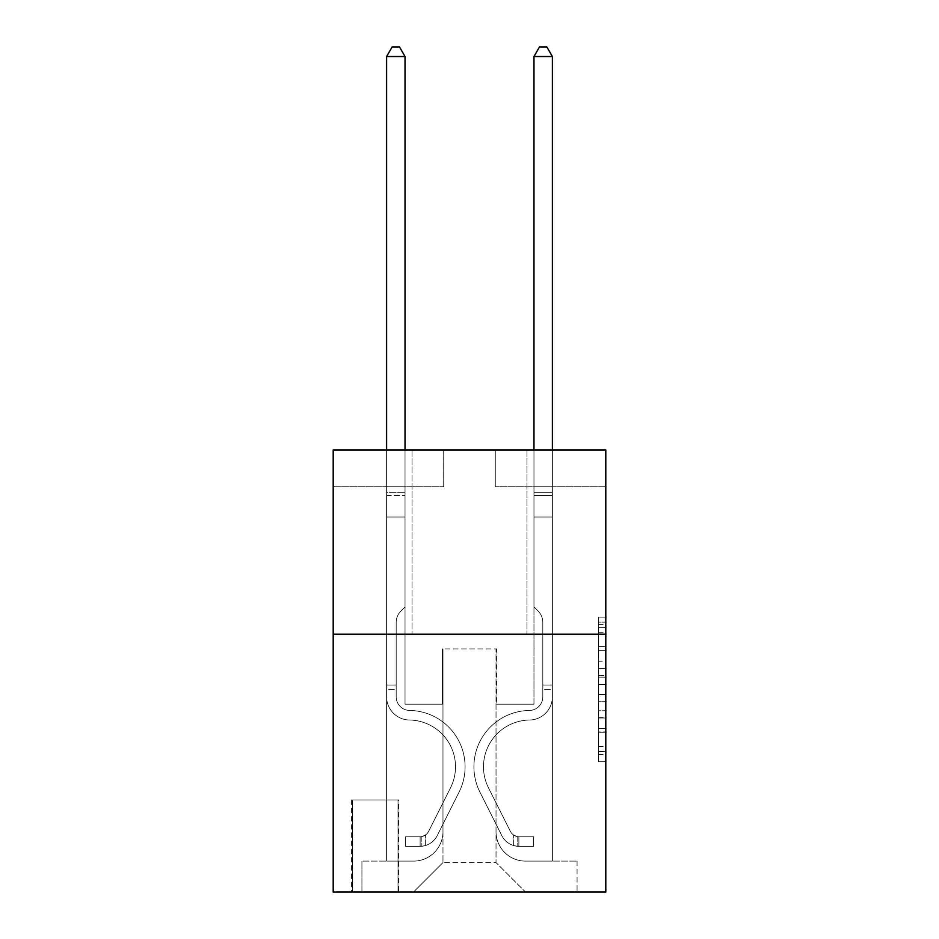 <?xml version="1.0" encoding="UTF-8"?>
<svg xmlns="http://www.w3.org/2000/svg" width="939" height="939" viewBox="0 0 939 939"><rect width="100%" height="100%" fill="white"/><g stroke="black" fill="none" stroke-linecap="round" stroke-linejoin="round"><path stroke-width="0.7" stroke-dasharray="4.7 3.52" d="M598.436 661.232L598.436 684.367L605.808 684.367L605.808 754.522L605.808 624.341L605.808 684.367L598.436 684.367L598.436 622.17L598.436 761.752L598.436 617.111L598.436 751.623L605.808 751.623L598.436 751.623L605.808 751.623L598.436 751.623L598.436 728.488L598.436 761.752L605.808 761.752L605.808 617.111L605.808 751.27L605.808 694.496L598.436 694.496L605.808 694.496L605.808 728.488L605.808 627.24L598.436 627.24L605.808 627.24L605.808 761.752L605.808 624.341L605.808 761.752L598.436 761.752L598.436 617.111L605.808 617.111L605.808 624.341L605.808 617.111L605.808 624.341L605.808 617.111L605.808 622.17L605.808 617.111L598.436 617.111L598.436 627.24L605.808 627.24L598.436 627.24L598.436 661.232L605.808 661.232M526.967 449.981L526.967 634.177L412.033 634.177L526.967 634.177L412.033 634.177L526.967 634.177L526.967 449.981L412.033 449.981L412.033 634.177L412.033 449.981L526.967 449.981M398.77 799.946L351.609 799.946L398.77 799.946L398.77 892.05L351.609 892.05L398.77 892.05M351.609 799.946L351.609 892.05M605.808 675.693L605.808 668.462L605.808 675.693L598.436 675.693L598.436 646.584L598.436 732.279L598.436 710.764L605.808 710.764L598.436 710.764L598.436 761.752L605.808 761.752L598.436 761.752L605.808 761.752L598.436 761.752L598.436 617.111L605.808 617.111L598.436 617.111L605.808 617.111L598.436 617.111L598.436 675.693L605.808 675.693M605.808 634.177L605.808 892.05L333.192 892.05L333.192 634.177L605.808 634.177L605.808 449.981L495.287 449.981L605.808 449.981L605.808 486.813L605.808 449.981L333.192 449.981L443.713 449.981L333.192 449.981L333.192 634.177L605.808 634.177L333.192 634.177M386.61 486.813L386.61 861.11L413.5 861.11A29.473 29.473 0 0 0 442.973 831.637L442.973 648.908L442.973 862.577L442.973 648.908L442.973 862.577L442.973 648.908L496.027 648.908L496.027 831.637A29.473 29.473 0 0 0 525.5 861.11L552.39 861.11L552.39 486.813L552.39 861.11L552.39 486.813L552.39 861.11L552.39 486.813L552.39 861.11L552.39 486.813L552.39 861.11L552.39 486.813L552.39 861.11L577.074 861.11L525.5 861.11L552.39 861.11L525.5 861.11L552.39 861.11L525.5 861.11L552.39 861.11L525.5 861.11L552.39 861.11L552.39 486.813L533.974 486.813L552.39 486.813L533.974 486.813L552.39 486.813L533.974 486.813L552.39 486.813L533.974 486.813L552.39 486.813L533.974 486.813L552.39 486.813L533.974 486.813L552.39 486.813L552.39 861.11L525.5 861.11A29.473 29.473 0 0 1 496.027 831.637A29.473 29.473 0 0 0 525.5 861.11A29.473 29.473 0 0 1 496.027 831.637A29.473 29.473 0 0 0 525.5 861.11A29.473 29.473 0 0 1 496.027 831.637A29.473 29.473 0 0 0 525.5 861.11A29.473 29.473 0 0 1 496.027 831.637A29.473 29.473 0 0 0 525.5 861.11A29.473 29.473 0 0 1 496.027 831.637L496.027 648.908L496.027 862.577L442.973 862.577L496.027 862.577L525.5 892.05L577.074 892.05L413.5 892.05L525.5 892.05L496.027 862.577L525.5 892.05L496.027 862.577L496.027 648.908L496.027 862.577L496.027 648.908L442.234 648.908L442.234 704.168L405.026 704.168L405.026 486.813L386.61 486.813L386.61 861.11L413.5 861.11A29.473 29.473 0 0 0 442.973 831.637L442.973 648.908L442.234 648.908L442.234 704.168L405.026 704.168L405.026 486.813L386.61 486.813L386.61 861.11L413.5 861.11L361.926 861.11L413.5 861.11L386.61 861.11L386.61 486.813L386.61 861.11L386.61 486.813L386.61 861.11L386.61 486.813L386.61 861.11L386.61 486.813L405.026 486.813L386.61 486.813L405.026 486.813L386.61 486.813L405.026 486.813L386.61 486.813L405.026 486.813L386.61 486.813L405.026 486.813L386.61 486.813L386.61 861.11L386.61 486.813M442.973 831.637L442.973 648.908L442.234 648.908L442.234 704.168L405.026 704.168L405.026 486.813L405.026 704.168L405.026 486.813L405.026 704.168L405.026 486.813L405.026 704.168L405.026 486.813L405.026 704.168L405.026 486.813L405.026 704.168L442.234 704.168L405.026 704.168L442.234 704.168L405.026 704.168L442.234 704.168L405.026 704.168L442.234 704.168L405.026 704.168L442.234 704.168L442.234 648.908L442.234 704.168L442.234 648.908L442.234 704.168L442.234 648.908L442.234 704.168L442.234 648.908L442.234 704.168L442.234 648.908L442.973 648.908L442.234 648.908L442.973 648.908L442.234 648.908L442.973 648.908L442.234 648.908L442.973 648.908L442.234 648.908L442.973 648.908L442.973 831.637A29.473 29.473 0 0 1 413.5 861.11A29.473 29.473 0 0 0 442.973 831.637A29.473 29.473 0 0 1 413.5 861.11A29.473 29.473 0 0 0 442.973 831.637A29.473 29.473 0 0 1 413.5 861.11A29.473 29.473 0 0 0 442.973 831.637A29.473 29.473 0 0 1 413.5 861.11A29.473 29.473 0 0 0 442.973 831.637M605.808 486.813L495.287 486.813L605.808 486.813M333.192 486.813L443.713 486.813L333.192 486.813L333.192 449.981L333.192 486.813M352.348 892.05L398.03 892.05L352.348 892.05L352.348 799.946L398.03 799.946L398.03 892.05L398.03 799.946L352.348 799.946L352.348 892.05M361.926 892.05L413.5 892.05L442.973 862.577L413.5 892.05L442.973 862.577L413.5 892.05L361.926 892.05L361.926 861.11L361.926 892.05M496.766 648.908L496.027 648.908L496.766 648.908L496.027 648.908L496.766 648.908L496.027 648.908L496.766 648.908L496.027 648.908L496.766 648.908L496.027 648.908L496.766 648.908L496.027 648.908L496.766 648.908L496.766 704.168L496.766 648.908M495.287 486.813L495.287 449.981L495.287 486.813M443.713 486.813L443.713 449.981L443.713 486.813M577.074 861.11L577.074 892.05L577.074 861.11M533.974 486.813L533.974 704.168L496.766 704.168L533.974 704.168L496.766 704.168L533.974 704.168L496.766 704.168L533.974 704.168L496.766 704.168L533.974 704.168L496.766 704.168L533.974 704.168L496.766 704.168L533.974 704.168L533.974 486.813M598.436 684.367L605.808 684.367L598.436 684.367M598.436 622.17L598.436 617.111L598.436 622.17L605.808 622.17L598.436 622.17M598.436 731.915L598.436 701.726L598.436 731.915L605.808 731.915L598.436 731.915M598.436 701.726L598.436 694.496L605.808 694.496L598.436 694.496L598.436 701.726L605.808 701.726L598.436 701.726M598.436 646.584L598.436 627.24L598.436 646.584L605.808 646.584L598.436 646.584M598.436 617.111L605.808 617.111L598.436 617.111L598.436 624.341L598.436 617.111L605.808 617.111M598.436 761.752L605.808 761.752L598.436 761.752L598.436 754.522L598.436 761.752M386.61 689.437L386.61 56.528L386.61 517.025L386.61 56.528L405.026 56.528L405.026 492.705L405.026 56.528L386.61 56.528L392.138 46.95L399.509 46.95L392.138 46.95L386.61 56.528L386.61 517.025L386.61 56.528L405.026 56.528L399.509 46.95L405.026 56.528L405.026 517.025L386.61 517.025L386.61 495.463L386.61 517.025L405.026 517.025L405.026 606.911L400.883 611.066A16.01 16.01 0 0 0 396.188 622.381A16.01 16.01 0 0 1 400.883 611.066L405.026 606.911L405.026 56.528L386.61 56.528L392.138 46.95L399.509 46.95L392.138 46.95L386.61 56.528L386.61 495.463L386.61 56.528L405.026 56.528L399.509 46.95L405.026 56.528L405.026 517.025L386.61 517.025L386.61 696.82A23.205 23.205 0 0 0 409.451 720.025A23.205 23.205 0 0 1 386.61 696.82L386.61 517.025L405.026 517.025L405.026 606.911L400.883 611.066A16.01 16.01 0 0 0 396.188 622.381A16.01 16.01 0 0 1 400.883 611.066L405.026 606.911L405.026 56.528L386.61 56.528L392.138 46.95L399.509 46.95L392.138 46.95L386.61 56.528L386.61 696.82A23.205 23.205 0 0 0 409.451 720.025A23.205 23.205 0 0 1 386.61 696.82L386.61 517.025L405.026 517.025L405.026 606.911L400.883 611.066A16.01 16.01 0 0 0 396.188 622.381A16.01 16.01 0 0 1 400.883 611.066L405.026 606.911L405.026 517.025L386.61 517.025L386.61 696.82A23.205 23.205 0 0 0 409.451 720.025A23.205 23.205 0 0 1 386.61 696.82L386.61 517.025L405.026 517.025L405.026 495.463L405.026 606.911L400.883 611.066A16.01 16.01 0 0 0 396.188 622.381A16.01 16.01 0 0 1 400.883 611.066L405.026 606.911L405.026 517.025L386.61 517.025L386.61 696.82A23.205 23.205 0 0 0 409.451 720.025A46.786 46.786 0 0 1 450.52 787.821A46.786 46.786 0 0 0 409.451 720.025A23.205 23.205 0 0 1 386.61 696.82L386.61 517.025L405.026 517.025L405.026 492.705L405.026 606.911L400.883 611.066A16.01 16.01 0 0 0 396.188 622.381A16.01 16.01 0 0 1 400.883 611.066L405.026 606.911L405.026 517.025L386.61 517.025L386.61 696.82A23.205 23.205 0 0 0 409.451 720.025A23.205 23.205 0 0 1 386.61 696.82L386.61 517.025L405.026 517.025L405.026 56.528L399.509 46.95L405.026 56.528L405.026 606.911L400.883 611.066A16.01 16.01 0 0 0 396.188 622.381A16.01 16.01 0 0 1 400.883 611.066L405.026 606.911L405.026 517.025L386.61 517.025L386.61 696.82L386.61 689.437L396.188 689.437L396.188 685.012L386.61 685.012L396.188 685.012L396.188 696.82L396.188 622.381L396.188 696.82A13.627 13.627 0 0 0 409.604 710.447A13.627 13.627 0 0 1 396.188 696.82L396.188 622.381L396.188 696.82L396.188 685.012L386.61 685.012L396.188 685.012L396.188 696.82A13.627 13.627 0 0 0 409.604 710.447A13.627 13.627 0 0 1 396.188 696.82L396.188 622.381L396.188 696.82A13.627 13.627 0 0 0 409.604 710.447A13.627 13.627 0 0 1 396.188 696.82L396.188 622.381L396.188 696.82L396.188 685.012L386.61 685.012L396.188 685.012L396.188 696.82A13.627 13.627 0 0 0 409.604 710.447A56.363 56.363 0 0 1 459.077 792.117A56.363 56.363 0 0 0 409.604 710.447A13.627 13.627 0 0 1 396.188 696.82L396.188 622.381L396.188 696.82A13.627 13.627 0 0 0 409.604 710.447A13.627 13.627 0 0 1 396.188 696.82L396.188 622.381L396.188 696.82L396.188 689.437L386.61 689.437M420.132 846.368A19.519 19.519 0 0 0 437.21 835.616L459.077 792.117A56.363 56.363 0 0 0 409.604 710.447A13.627 13.627 0 0 1 396.188 696.82A13.627 13.627 0 0 0 409.604 710.447A56.363 56.363 0 0 1 459.077 792.117A56.363 56.363 0 0 0 409.604 710.447A13.627 13.627 0 0 1 396.188 696.82A13.627 13.627 0 0 0 409.604 710.447A13.627 13.627 0 0 1 396.188 696.82A13.627 13.627 0 0 0 409.604 710.447A56.363 56.363 0 0 1 459.077 792.117L437.21 835.616L459.077 792.117A56.363 56.363 0 0 0 409.604 710.447A13.627 13.627 0 0 1 396.188 696.82A13.627 13.627 0 0 0 409.604 710.447A56.363 56.363 0 0 1 459.077 792.117A56.363 56.363 0 0 0 409.604 710.447A13.627 13.627 0 0 1 396.188 696.82A13.627 13.627 0 0 0 409.604 710.447A13.627 13.627 0 0 1 396.188 696.82A13.627 13.627 0 0 0 409.604 710.447A56.363 56.363 0 0 1 459.077 792.117A56.363 56.363 0 0 0 409.604 710.447A13.627 13.627 0 0 1 396.188 696.82A13.627 13.627 0 0 0 409.604 710.447A56.363 56.363 0 0 1 459.077 792.117L437.21 835.616L459.077 792.117A56.363 56.363 0 0 0 409.604 710.447A56.363 56.363 0 0 1 459.077 792.117A56.363 56.363 0 0 0 409.604 710.447A56.363 56.363 0 0 1 459.077 792.117L437.21 835.616A19.519 19.519 0 0 1 425.66 845.452A19.519 19.519 0 0 0 437.21 835.616L459.077 792.117A56.363 56.363 0 0 0 409.604 710.447A56.363 56.363 0 0 1 459.077 792.117L437.21 835.616L459.077 792.117A56.363 56.363 0 0 0 409.604 710.447A56.363 56.363 0 0 1 459.077 792.117A56.363 56.363 0 0 0 409.604 710.447A56.363 56.363 0 0 1 459.077 792.117L437.21 835.616L459.077 792.117A56.363 56.363 0 0 0 409.604 710.447A56.363 56.363 0 0 1 459.077 792.117L437.21 835.616A19.519 19.519 0 0 1 425.66 845.452C419.979 846.661 419.979 846.661 425.66 845.452C419.979 846.661 419.979 846.661 425.66 845.452A19.519 19.519 0 0 0 437.21 835.616L459.077 792.117L437.21 835.616A19.519 19.519 0 0 1 425.66 845.452C419.979 846.661 419.979 846.661 425.66 845.452C419.979 846.661 419.979 846.661 425.66 845.452A19.519 19.519 0 0 0 437.21 835.616L459.077 792.117L437.21 835.616A19.519 19.519 0 0 1 425.66 845.452C419.979 846.661 419.979 846.661 425.66 845.452C419.979 846.661 419.979 846.661 425.66 845.452A19.519 19.519 0 0 0 437.21 835.616L459.077 792.117L437.21 835.616A19.519 19.519 0 0 1 425.66 845.452C419.979 846.661 419.979 846.661 425.66 845.452C419.979 846.661 419.979 846.661 425.66 845.452A19.519 19.519 0 0 0 437.21 835.616L459.077 792.117L437.21 835.616A19.519 19.519 0 0 1 425.66 845.452C419.979 846.661 419.979 846.661 425.66 845.452C419.979 846.661 419.979 846.661 425.66 845.452A19.519 19.519 0 0 0 437.21 835.616A19.519 19.519 0 0 1 420.132 846.368L420.132 836.778A9.942 9.942 0 0 0 428.654 831.308L450.52 787.821A46.786 46.786 0 0 0 409.451 720.025A23.205 23.205 0 0 1 386.61 696.82A23.205 23.205 0 0 0 409.451 720.025A46.786 46.786 0 0 1 450.52 787.821A46.786 46.786 0 0 0 409.451 720.025A23.205 23.205 0 0 1 386.61 696.82A23.205 23.205 0 0 0 409.451 720.025A23.205 23.205 0 0 1 386.61 696.82A23.205 23.205 0 0 0 409.451 720.025A46.786 46.786 0 0 1 450.52 787.821L428.654 831.308L450.52 787.821A46.786 46.786 0 0 0 409.451 720.025A23.205 23.205 0 0 1 386.61 696.82A23.205 23.205 0 0 0 409.451 720.025A46.786 46.786 0 0 1 450.52 787.821A46.786 46.786 0 0 0 409.451 720.025A23.205 23.205 0 0 1 386.61 696.82A23.205 23.205 0 0 0 409.451 720.025A23.205 23.205 0 0 1 386.61 696.82A23.205 23.205 0 0 0 409.451 720.025A46.786 46.786 0 0 1 450.52 787.821A46.786 46.786 0 0 0 409.451 720.025A23.205 23.205 0 0 1 386.61 696.82A23.205 23.205 0 0 0 409.451 720.025A46.786 46.786 0 0 1 450.52 787.821L428.654 831.308L450.52 787.821A46.786 46.786 0 0 0 409.451 720.025A46.786 46.786 0 0 1 450.52 787.821A46.786 46.786 0 0 0 409.451 720.025A46.786 46.786 0 0 1 450.52 787.821L428.654 831.308A9.942 9.942 0 0 1 425.66 834.853C420.085 837.424 420.085 837.424 425.66 834.853C420.085 837.424 420.085 837.424 425.66 834.853A9.942 9.942 0 0 0 428.654 831.308L450.52 787.821A46.786 46.786 0 0 0 409.451 720.025A46.786 46.786 0 0 1 450.52 787.821L428.654 831.308L450.52 787.821A46.786 46.786 0 0 0 409.451 720.025A46.786 46.786 0 0 1 450.52 787.821A46.786 46.786 0 0 0 409.451 720.025A46.786 46.786 0 0 1 450.52 787.821L428.654 831.308L450.52 787.821A46.786 46.786 0 0 0 409.451 720.025A46.786 46.786 0 0 1 450.52 787.821L428.654 831.308A9.942 9.942 0 0 1 425.66 834.853C420.085 837.424 420.085 837.424 425.66 834.853C420.085 837.424 420.085 837.424 425.66 834.853A9.942 9.942 0 0 0 428.654 831.308L450.52 787.821L428.654 831.308A9.942 9.942 0 0 1 425.66 834.853C420.085 837.424 420.085 837.424 425.66 834.853C420.085 837.424 420.085 837.424 425.66 834.853A9.942 9.942 0 0 0 428.654 831.308L450.52 787.821L428.654 831.308A9.942 9.942 0 0 1 425.66 834.853C420.085 837.424 420.085 837.424 425.66 834.853C420.085 837.424 420.085 837.424 425.66 834.853A9.942 9.942 0 0 0 428.654 831.308L450.52 787.821L428.654 831.308A9.942 9.942 0 0 1 425.66 834.853C420.085 837.424 420.085 837.424 425.66 834.853C420.085 837.424 420.085 837.424 425.66 834.853A9.942 9.942 0 0 0 428.654 831.308L450.52 787.821L428.654 831.308A9.942 9.942 0 0 1 425.66 834.853C420.085 837.424 420.085 837.424 425.66 834.853C420.085 837.424 420.085 837.424 425.66 834.853A9.942 9.942 0 0 0 428.654 831.308A9.942 9.942 0 0 1 420.132 836.778L420.132 846.368L405.402 846.368L420.132 846.368A19.519 19.519 0 0 0 437.21 835.616A19.519 19.519 0 0 1 420.132 846.368L420.132 836.778L405.402 836.79L420.132 836.778A9.942 9.942 0 0 0 428.654 831.308A9.942 9.942 0 0 1 420.132 836.778L420.132 846.368L405.402 846.368L405.402 836.79L405.402 846.368L420.132 846.368A19.519 19.519 0 0 0 437.21 835.616A19.519 19.519 0 0 1 420.132 846.368L420.132 836.778L405.402 836.79L420.132 836.778A9.942 9.942 0 0 0 428.654 831.308A9.942 9.942 0 0 1 420.132 836.778L420.132 846.368L405.402 846.368L405.402 836.79L405.402 846.368L420.132 846.368A19.519 19.519 0 0 0 437.21 835.616A19.519 19.519 0 0 1 420.132 846.368L420.132 836.778L405.402 836.79L420.132 836.778A9.942 9.942 0 0 0 428.654 831.308A9.942 9.942 0 0 1 420.132 836.778L420.132 846.368L405.402 846.368L405.402 836.79L405.402 846.368L420.132 846.368A19.519 19.519 0 0 0 437.21 835.616A19.519 19.519 0 0 1 420.132 846.368L420.132 836.778L405.402 836.79L420.132 836.778A9.942 9.942 0 0 0 428.654 831.308A9.942 9.942 0 0 1 420.132 836.778L420.132 846.368L405.402 846.368L405.402 836.79L405.402 846.368L420.132 846.368A19.519 19.519 0 0 0 437.21 835.616A19.519 19.519 0 0 1 420.132 846.368L420.132 836.778L405.402 836.79L420.132 836.778A9.942 9.942 0 0 0 428.654 831.308A9.942 9.942 0 0 1 420.132 836.778L420.132 846.368L405.402 846.368L405.402 836.79L405.402 846.368L420.132 846.368M552.39 689.437L552.39 56.528L552.39 517.025L552.39 56.528L533.974 56.528L533.974 492.705L533.974 56.528L552.39 56.528L546.862 46.95L539.491 46.95L546.862 46.95L552.39 56.528L552.39 517.025L552.39 56.528L533.974 56.528L539.491 46.95L533.974 56.528L533.974 517.025L552.39 517.025L552.39 495.463L552.39 517.025L533.974 517.025L533.974 606.911L538.117 611.066A16.01 16.01 0 0 1 542.812 622.381A16.01 16.01 0 0 0 538.117 611.066L533.974 606.911L533.974 56.528L552.39 56.528L546.862 46.95L539.491 46.95L546.862 46.95L552.39 56.528L552.39 495.463L552.39 56.528L533.974 56.528L539.491 46.95L533.974 56.528L533.974 517.025L552.39 517.025L552.39 696.82A23.205 23.205 0 0 1 529.549 720.025A23.205 23.205 0 0 0 552.39 696.82L552.39 517.025L533.974 517.025L533.974 606.911L538.117 611.066A16.01 16.01 0 0 1 542.812 622.381A16.01 16.01 0 0 0 538.117 611.066L533.974 606.911L533.974 56.528L552.39 56.528L546.862 46.95L539.491 46.95L546.862 46.95L552.39 56.528L552.39 696.82A23.205 23.205 0 0 1 529.549 720.025A23.205 23.205 0 0 0 552.39 696.82L552.39 517.025L533.974 517.025L533.974 606.911L538.117 611.066A16.01 16.01 0 0 1 542.812 622.381A16.01 16.01 0 0 0 538.117 611.066L533.974 606.911L533.974 517.025L552.39 517.025L552.39 696.82A23.205 23.205 0 0 1 529.549 720.025A23.205 23.205 0 0 0 552.39 696.82L552.39 517.025L533.974 517.025L533.974 495.463L533.974 606.911L538.117 611.066A16.01 16.01 0 0 1 542.812 622.381A16.01 16.01 0 0 0 538.117 611.066L533.974 606.911L533.974 517.025L552.39 517.025L552.39 696.82A23.205 23.205 0 0 1 529.549 720.025A46.786 46.786 0 0 0 488.48 787.821A46.786 46.786 0 0 1 529.549 720.025A23.205 23.205 0 0 0 552.39 696.82L552.39 517.025L533.974 517.025L533.974 492.705L533.974 606.911L538.117 611.066A16.01 16.01 0 0 1 542.812 622.381A16.01 16.01 0 0 0 538.117 611.066L533.974 606.911L533.974 517.025L552.39 517.025L552.39 696.82A23.205 23.205 0 0 1 529.549 720.025A23.205 23.205 0 0 0 552.39 696.82L552.39 517.025L533.974 517.025L533.974 56.528L539.491 46.95L533.974 56.528L533.974 606.911L538.117 611.066A16.01 16.01 0 0 1 542.812 622.381A16.01 16.01 0 0 0 538.117 611.066L533.974 606.911L533.974 517.025L552.39 517.025L552.39 696.82L552.39 689.437L542.812 689.437L542.812 685.012L552.39 685.012L542.812 685.012L542.812 696.82L542.812 622.381L542.812 696.82A13.627 13.627 0 0 1 529.396 710.447A13.627 13.627 0 0 0 542.812 696.82L542.812 622.381L542.812 696.82L542.812 685.012L552.39 685.012L542.812 685.012L542.812 696.82A13.627 13.627 0 0 1 529.396 710.447A13.627 13.627 0 0 0 542.812 696.82L542.812 622.381L542.812 696.82A13.627 13.627 0 0 1 529.396 710.447A13.627 13.627 0 0 0 542.812 696.82L542.812 622.381L542.812 696.82L542.812 685.012L552.39 685.012L542.812 685.012L542.812 696.82A13.627 13.627 0 0 1 529.396 710.447A56.363 56.363 0 0 0 479.923 792.117A56.363 56.363 0 0 1 529.396 710.447A13.627 13.627 0 0 0 542.812 696.82L542.812 622.381L542.812 696.82A13.627 13.627 0 0 1 529.396 710.447A13.627 13.627 0 0 0 542.812 696.82L542.812 622.381L542.812 696.82L542.812 689.437L552.39 689.437M518.868 846.368A19.519 19.519 0 0 1 501.79 835.616L479.923 792.117A56.363 56.363 0 0 1 529.396 710.447A13.627 13.627 0 0 0 542.812 696.82A13.627 13.627 0 0 1 529.396 710.447A56.363 56.363 0 0 0 479.923 792.117A56.363 56.363 0 0 1 529.396 710.447A13.627 13.627 0 0 0 542.812 696.82A13.627 13.627 0 0 1 529.396 710.447A13.627 13.627 0 0 0 542.812 696.82A13.627 13.627 0 0 1 529.396 710.447A56.363 56.363 0 0 0 479.923 792.117L501.79 835.616L479.923 792.117A56.363 56.363 0 0 1 529.396 710.447A13.627 13.627 0 0 0 542.812 696.82A13.627 13.627 0 0 1 529.396 710.447A56.363 56.363 0 0 0 479.923 792.117A56.363 56.363 0 0 1 529.396 710.447A13.627 13.627 0 0 0 542.812 696.82A13.627 13.627 0 0 1 529.396 710.447A13.627 13.627 0 0 0 542.812 696.82A13.627 13.627 0 0 1 529.396 710.447A56.363 56.363 0 0 0 479.923 792.117A56.363 56.363 0 0 1 529.396 710.447A13.627 13.627 0 0 0 542.812 696.82A13.627 13.627 0 0 1 529.396 710.447A56.363 56.363 0 0 0 479.923 792.117L501.79 835.616L479.923 792.117A56.363 56.363 0 0 1 529.396 710.447A56.363 56.363 0 0 0 479.923 792.117A56.363 56.363 0 0 1 529.396 710.447A56.363 56.363 0 0 0 479.923 792.117L501.79 835.616A19.519 19.519 0 0 0 513.34 845.452A19.519 19.519 0 0 1 501.79 835.616L479.923 792.117A56.363 56.363 0 0 1 529.396 710.447A56.363 56.363 0 0 0 479.923 792.117L501.79 835.616L479.923 792.117A56.363 56.363 0 0 1 529.396 710.447A56.363 56.363 0 0 0 479.923 792.117A56.363 56.363 0 0 1 529.396 710.447A56.363 56.363 0 0 0 479.923 792.117L501.79 835.616L479.923 792.117A56.363 56.363 0 0 1 529.396 710.447A56.363 56.363 0 0 0 479.923 792.117L501.79 835.616A19.519 19.519 0 0 0 513.34 845.452C519.021 846.661 519.021 846.661 513.34 845.452C519.021 846.661 519.021 846.661 513.34 845.452A19.519 19.519 0 0 1 501.79 835.616L479.923 792.117L501.79 835.616A19.519 19.519 0 0 0 513.34 845.452C519.021 846.661 519.021 846.661 513.34 845.452C519.021 846.661 519.021 846.661 513.34 845.452A19.519 19.519 0 0 1 501.79 835.616L479.923 792.117L501.79 835.616A19.519 19.519 0 0 0 513.34 845.452C519.021 846.661 519.021 846.661 513.34 845.452C519.021 846.661 519.021 846.661 513.34 845.452A19.519 19.519 0 0 1 501.79 835.616L479.923 792.117L501.79 835.616A19.519 19.519 0 0 0 513.34 845.452C519.021 846.661 519.021 846.661 513.34 845.452C519.021 846.661 519.021 846.661 513.34 845.452A19.519 19.519 0 0 1 501.79 835.616L479.923 792.117L501.79 835.616A19.519 19.519 0 0 0 513.34 845.452C519.021 846.661 519.021 846.661 513.34 845.452C519.021 846.661 519.021 846.661 513.34 845.452A19.519 19.519 0 0 1 501.79 835.616A19.519 19.519 0 0 0 518.868 846.368L518.868 836.778A9.942 9.942 0 0 1 510.347 831.308L488.48 787.821A46.786 46.786 0 0 1 529.549 720.025A23.205 23.205 0 0 0 552.39 696.82A23.205 23.205 0 0 1 529.549 720.025A46.786 46.786 0 0 0 488.48 787.821A46.786 46.786 0 0 1 529.549 720.025A23.205 23.205 0 0 0 552.39 696.82A23.205 23.205 0 0 1 529.549 720.025A23.205 23.205 0 0 0 552.39 696.82A23.205 23.205 0 0 1 529.549 720.025A46.786 46.786 0 0 0 488.48 787.821L510.347 831.308L488.48 787.821A46.786 46.786 0 0 1 529.549 720.025A23.205 23.205 0 0 0 552.39 696.82A23.205 23.205 0 0 1 529.549 720.025A46.786 46.786 0 0 0 488.48 787.821A46.786 46.786 0 0 1 529.549 720.025A23.205 23.205 0 0 0 552.39 696.82A23.205 23.205 0 0 1 529.549 720.025A23.205 23.205 0 0 0 552.39 696.82A23.205 23.205 0 0 1 529.549 720.025A46.786 46.786 0 0 0 488.48 787.821A46.786 46.786 0 0 1 529.549 720.025A23.205 23.205 0 0 0 552.39 696.82A23.205 23.205 0 0 1 529.549 720.025A46.786 46.786 0 0 0 488.48 787.821L510.347 831.308L488.48 787.821A46.786 46.786 0 0 1 529.549 720.025A46.786 46.786 0 0 0 488.48 787.821A46.786 46.786 0 0 1 529.549 720.025A46.786 46.786 0 0 0 488.48 787.821L510.347 831.308A9.942 9.942 0 0 0 513.34 834.853C518.915 837.424 518.915 837.424 513.34 834.853C518.915 837.424 518.915 837.424 513.34 834.853A9.942 9.942 0 0 1 510.347 831.308L488.48 787.821A46.786 46.786 0 0 1 529.549 720.025A46.786 46.786 0 0 0 488.48 787.821L510.347 831.308L488.48 787.821A46.786 46.786 0 0 1 529.549 720.025A46.786 46.786 0 0 0 488.48 787.821A46.786 46.786 0 0 1 529.549 720.025A46.786 46.786 0 0 0 488.48 787.821L510.347 831.308L488.48 787.821A46.786 46.786 0 0 1 529.549 720.025A46.786 46.786 0 0 0 488.48 787.821L510.347 831.308A9.942 9.942 0 0 0 513.34 834.853C518.915 837.424 518.915 837.424 513.34 834.853C518.915 837.424 518.915 837.424 513.34 834.853A9.942 9.942 0 0 1 510.347 831.308L488.48 787.821L510.347 831.308A9.942 9.942 0 0 0 513.34 834.853C518.915 837.424 518.915 837.424 513.34 834.853C518.915 837.424 518.915 837.424 513.34 834.853A9.942 9.942 0 0 1 510.347 831.308L488.48 787.821L510.347 831.308A9.942 9.942 0 0 0 513.34 834.853C518.915 837.424 518.915 837.424 513.34 834.853C518.915 837.424 518.915 837.424 513.34 834.853A9.942 9.942 0 0 1 510.347 831.308L488.48 787.821L510.347 831.308A9.942 9.942 0 0 0 513.34 834.853C518.915 837.424 518.915 837.424 513.34 834.853C518.915 837.424 518.915 837.424 513.34 834.853A9.942 9.942 0 0 1 510.347 831.308L488.48 787.821L510.347 831.308A9.942 9.942 0 0 0 513.34 834.853C518.915 837.424 518.915 837.424 513.34 834.853C518.915 837.424 518.915 837.424 513.34 834.853A9.942 9.942 0 0 1 510.347 831.308A9.942 9.942 0 0 0 518.868 836.778L518.868 846.368L533.598 846.368L518.868 846.368A19.519 19.519 0 0 1 501.79 835.616A19.519 19.519 0 0 0 518.868 846.368L518.868 836.778L533.598 836.79L518.868 836.778A9.942 9.942 0 0 1 510.347 831.308A9.942 9.942 0 0 0 518.868 836.778L518.868 846.368L533.598 846.368L533.598 836.79L533.598 846.368L518.868 846.368A19.519 19.519 0 0 1 501.79 835.616A19.519 19.519 0 0 0 518.868 846.368L518.868 836.778L533.598 836.79L518.868 836.778A9.942 9.942 0 0 1 510.347 831.308A9.942 9.942 0 0 0 518.868 836.778L518.868 846.368L533.598 846.368L533.598 836.79L533.598 846.368L518.868 846.368A19.519 19.519 0 0 1 501.79 835.616A19.519 19.519 0 0 0 518.868 846.368L518.868 836.778L533.598 836.79L518.868 836.778A9.942 9.942 0 0 1 510.347 831.308A9.942 9.942 0 0 0 518.868 836.778L518.868 846.368L533.598 846.368L533.598 836.79L533.598 846.368L518.868 846.368A19.519 19.519 0 0 1 501.79 835.616A19.519 19.519 0 0 0 518.868 846.368L518.868 836.778L533.598 836.79L518.868 836.778A9.942 9.942 0 0 1 510.347 831.308A9.942 9.942 0 0 0 518.868 836.778L518.868 846.368L533.598 846.368L533.598 836.79L533.598 846.368L518.868 846.368A19.519 19.519 0 0 1 501.79 835.616A19.519 19.519 0 0 0 518.868 846.368L518.868 836.778L533.598 836.79L518.868 836.778A9.942 9.942 0 0 1 510.347 831.308A9.942 9.942 0 0 0 518.868 836.778L518.868 846.368L533.598 846.368L533.598 836.79L533.598 846.368L518.868 846.368M386.61 449.981L386.61 56.528L405.026 56.528L386.61 56.528L392.138 46.95L399.509 46.95L392.138 46.95L386.61 56.528L386.61 492.705L386.61 56.528L405.026 56.528L399.509 46.95L405.026 56.528L405.026 492.705L405.026 56.528L386.61 56.528L392.138 46.95L399.509 46.95L392.138 46.95L386.61 56.528L405.026 56.528L399.509 46.95L405.026 56.528L405.026 449.981M533.974 449.981L533.974 492.705L552.39 492.705L533.974 492.705L552.39 492.705L533.974 492.705L552.39 492.705L533.974 492.705L552.39 492.705L533.974 492.705L552.39 492.705L533.974 492.705L552.39 492.705L533.974 492.705L533.974 495.463L533.974 56.528L539.491 46.95L533.974 56.528L552.39 56.528L533.974 56.528L552.39 56.528L546.862 46.95L539.491 46.95L546.862 46.95L552.39 56.528L552.39 492.705L552.39 56.528L533.974 56.528L539.491 46.95L533.974 56.528L533.974 492.705L533.974 56.528L552.39 56.528L546.862 46.95L539.491 46.95L546.862 46.95L552.39 56.528L552.39 449.981M405.402 836.79L419.768 836.79L405.402 836.79L405.402 846.368L405.402 836.79M386.61 492.705L386.61 495.463L386.61 492.705L405.026 492.705L386.61 492.705M425.66 845.452C419.979 846.661 419.979 846.661 425.66 845.452C419.979 846.661 419.979 846.661 425.66 845.452L425.66 834.853L425.66 845.452M405.026 56.528L399.509 46.95L392.138 46.95L386.61 56.528M533.598 836.79L519.232 836.79L533.598 836.79L533.598 846.368L533.598 836.79M513.34 845.452C519.021 846.661 519.021 846.661 513.34 845.452C519.021 846.661 519.021 846.661 513.34 845.452L513.34 834.853L513.34 845.452M533.974 495.463L533.974 517.025L533.974 495.463L552.39 495.463L533.974 495.463M552.39 56.528L546.862 46.95L539.491 46.95L533.974 56.528M598.436 728.488L605.808 728.488L598.436 728.488M598.436 717.642L605.808 717.642M598.436 650.375L605.808 650.375L598.436 650.375M598.436 624.341L605.808 624.341M598.436 754.522L605.808 754.522M598.436 746.564L605.808 746.564M598.436 632.299L605.808 632.299M598.436 677.136L605.808 677.136L598.436 677.136M598.436 717.995L605.808 717.995L598.436 717.995M598.436 732.279L605.808 732.279L598.436 732.279M598.436 668.462L605.808 668.462L598.436 668.462M386.61 495.463L405.026 495.463L386.61 495.463M598.436 751.27L605.808 751.27M598.436 751.623L605.808 751.623M598.436 627.24L605.808 627.24M421.235 836.684L421.235 846.309L421.235 836.684M517.765 836.684L517.765 846.309L517.765 836.684"/><path stroke-width="1.41" d="M605.808 634.177L605.808 892.05L333.192 892.05L333.192 449.981L605.808 449.981L605.808 634.177L333.192 634.177M405.026 449.981L405.026 56.528L386.61 56.528L386.61 449.981M386.61 56.528L392.138 46.95L399.509 46.95L405.026 56.528M552.39 449.981L552.39 56.528L533.974 56.528L533.974 449.981M533.974 56.528L539.491 46.95L546.862 46.95L552.39 56.528"/></g></svg>
